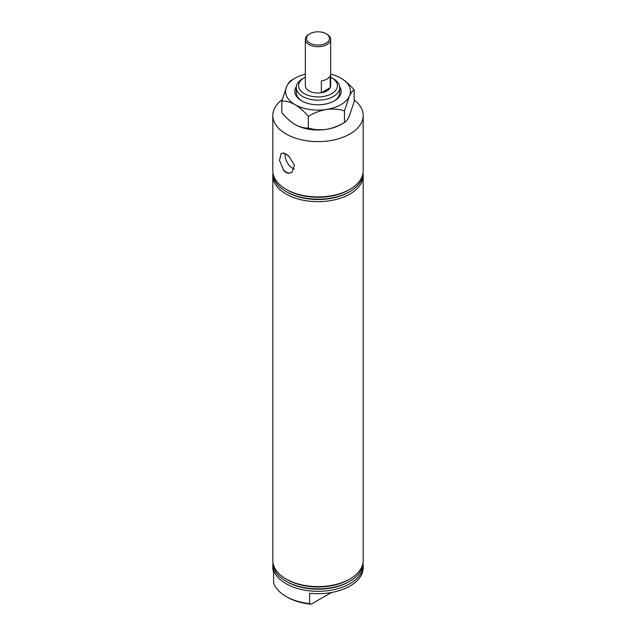 <?xml version="1.0" encoding="UTF-8"?>
<svg xmlns="http://www.w3.org/2000/svg" width="636" height="636" viewBox="0 0 636 636"><rect width="100%" height="100%" fill="white"/><g stroke="black" fill="none" stroke-linecap="round" stroke-linejoin="round"><path stroke-width="0.95" d="M349.943 578.959L348.862 579.587A43.638 25.194 0 0 1 287.138 579.587L286.057 578.959A45.18 26.084 0 0 0 349.943 578.959A45.18 26.084 0 0 0 363.18 560.523L363.18 175.576A45.18 26.084 0 0 0 363.005 173.294M272.995 173.294A45.18 26.084 0 0 0 272.82 175.576A45.18 26.084 0 0 0 286.057 194.02A45.18 26.084 0 0 0 335.291 199.672A45.18 26.084 0 0 0 363.18 175.576M349.824 581.256L348.862 581.813A43.638 25.194 0 0 1 287.138 581.813L286.176 581.256A45.005 25.981 0 0 0 349.824 581.256A45.005 25.981 0 0 0 363.005 562.804M272.995 562.963A45.18 26.084 0 0 0 272.82 565.245A45.18 26.084 0 0 0 286.057 583.689A45.18 26.084 0 0 0 335.291 589.341A45.18 26.084 0 0 0 363.18 565.245A45.18 26.084 0 0 0 363.005 562.963M331.364 592.529L311.147 604.2A43.439 25.082 180 0 1 287.281 597.172L286.057 596.457A45.18 26.084 0 0 0 309.645 603.651L309.645 593.245A45.18 26.084 0 0 0 363.18 567.614L363.18 565.245M362.393 572.44L361.653 574.324M272.82 565.245L272.82 567.614A45.18 26.084 0 0 0 273.607 572.44L273.607 582.838A45.18 26.084 0 0 0 286.057 596.457L287.281 597.172M272.995 173.135A45.005 25.981 0 0 0 286.176 191.587L287.138 192.144A43.638 25.194 0 0 0 348.862 192.144L349.824 191.587A45.005 25.981 0 0 0 363.005 173.135M287.138 192.144L286.176 191.587A45.005 25.981 0 0 0 349.824 191.587M282.233 99.59A45.18 26.084 0 0 0 272.82 115.521L272.82 170.853A45.18 26.084 0 0 0 286.057 189.29L287.138 189.918A43.638 25.194 0 0 0 348.862 189.918L349.943 189.29A45.18 26.084 0 0 0 363.18 170.853L363.18 115.521A45.18 26.084 0 0 0 354.173 99.9M287.138 189.918L286.057 189.29A45.18 26.084 0 0 0 349.943 189.29M288.831 173.413L286.057 172.475L283.505 169.963A10.82 6.249 -120 0 0 286.168 172.054A10.82 6.249 -120 0 0 288.831 173.04L288.831 173.413A11.257 6.495 -120 0 1 286.168 172.412A11.257 6.495 -120 0 1 283.505 170.345M283.505 169.963L279.466 160.351L281.104 153.65L283.505 153.022L286.057 154.087L288.831 156.098L294.412 165.193L291.924 172.388L288.831 173.04M288.831 156.472A10.82 6.249 -120 0 0 286.168 154.381A10.82 6.249 -120 0 0 283.505 153.403M285.095 153.856A10.82 6.249 -120 0 0 292.671 168.302A10.82 6.249 -120 0 0 294.389 169.065M304.278 93.651A19.406 11.202 0 0 0 331.722 93.651A19.406 11.202 0 0 0 331.722 77.807L333.359 78.753A21.719 12.537 180 0 1 339.719 87.617A21.719 12.537 180 0 1 326.308 99.208A21.719 12.537 180 0 1 302.641 96.489A21.719 12.537 180 0 1 296.281 87.617A21.719 12.537 180 0 1 302.641 78.753L304.278 77.807A19.406 11.202 0 0 0 304.278 93.651M305.344 39.384L305.344 85.725A12.656 7.306 0 0 0 309.048 90.892A12.656 7.306 0 0 0 322.842 92.474A12.656 7.306 0 0 0 330.656 85.725L330.656 39.384A12.656 7.306 180 0 1 328.502 43.463A12.656 7.306 180 0 1 314.303 46.372A12.656 7.306 180 0 1 305.344 39.384A12.656 7.306 180 0 1 307.498 35.306A12.656 7.306 180 0 1 309.048 34.217L309.867 33.748A11.496 6.638 0 0 0 308.46 34.734A11.496 6.638 0 0 0 311.584 43.948A11.496 6.638 0 0 0 327.54 42.143A11.496 6.638 0 0 0 326.133 33.748A11.496 6.638 0 0 0 309.867 33.748M272.82 115.521A45.18 26.084 0 0 0 286.057 133.965A45.18 26.084 0 0 0 335.291 139.618A45.18 26.084 0 0 0 363.18 115.521M333.359 78.753L331.722 77.807A19.406 11.202 0 0 0 330.656 77.234M305.344 77.234A19.406 11.202 0 0 0 304.278 77.807M309.645 603.651L311.147 604.2M272.995 562.804A45.005 25.981 0 0 0 286.176 581.256L287.138 581.813M272.82 175.576L272.82 560.523A45.18 26.084 0 0 0 286.057 578.959L287.138 579.587M326.133 33.748L326.952 34.217A12.656 7.306 180 0 1 330.656 39.384M328.502 77.982A12.656 7.306 0 0 0 330.203 75.843L330.203 87.673A12.656 7.306 180 0 1 328.502 89.803A12.656 7.306 180 0 1 321.363 92.769L321.363 80.947A12.656 7.306 0 0 0 328.502 77.982M330.203 87.673L321.363 92.769M339.656 86.647A23.166 13.372 180 0 1 334.385 100.862A23.166 13.372 180 0 1 323.994 104.32A23.166 13.372 180 0 1 301.615 100.862A23.166 13.372 180 0 1 296.344 86.647M296.281 87.617L296.281 92.586A21.719 12.537 0 0 0 302.148 101.156M305.344 74.158A32.436 18.722 0 0 0 295.064 78.164L291.519 80.208C290.008 80.899 288.394 83.014 286.669 86.56L281.827 101.092C285.946 100.917 290.358 102.094 295.064 104.646C299.715 107.484 304.127 111.395 308.309 116.388C313.969 112.946 319.995 110.648 326.395 109.487C332.787 108.669 338.821 109.098 344.481 110.791L349.331 96.251C351.032 92.737 352.646 90.622 354.173 89.907C350.054 84.962 345.642 81.05 340.936 78.164A32.436 18.722 0 0 0 330.656 74.158M354.173 89.907L354.173 101.569L349.331 116.11C347.63 119.624 346.008 121.738 344.481 122.454C338.821 125.896 332.787 128.194 326.395 129.354C319.995 130.173 313.969 129.744 308.309 128.051C304.183 128.234 299.771 127.049 295.064 124.505C290.413 121.667 286.001 117.747 281.827 112.763L281.827 101.092M308.309 116.388L308.309 128.051M344.481 110.791L344.481 122.454M295.064 78.164A32.436 18.722 0 0 0 286.669 86.56A32.436 18.722 0 0 0 295.064 104.646A32.436 18.722 0 0 0 326.395 109.487A32.436 18.722 0 0 0 349.331 96.251A32.436 18.722 0 0 0 340.936 78.164M295.064 124.505A32.436 18.722 0 0 0 326.395 129.354A32.436 18.722 0 0 0 342.24 123.71M333.852 101.156A21.719 12.537 0 0 0 339.719 92.586L339.719 87.617"/></g></svg>
